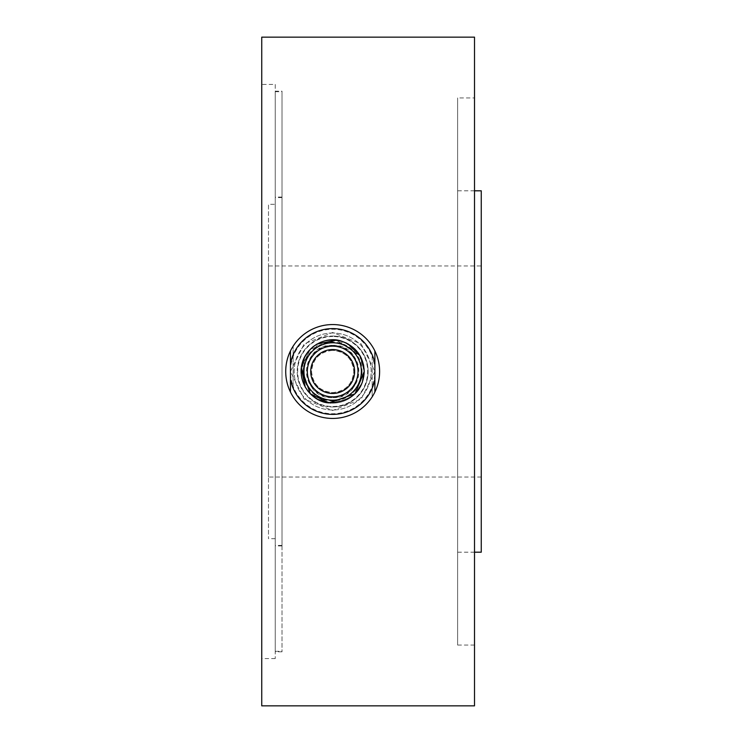 <?xml version="1.0" encoding="UTF-8"?>
<svg xmlns="http://www.w3.org/2000/svg" width="743" height="743" viewBox="0 0 743 743"><rect width="100%" height="100%" fill="white"/><g stroke="black" fill="none" stroke-linecap="round" stroke-linejoin="round"><path stroke-width="0.56" stroke-dasharray="3.71 2.79" d="M275.244 204.325L275.244 538.675L275.244 204.325L268.492 204.325L268.492 538.675L268.492 204.325M282.006 197.573L282.006 545.427L282.006 197.573L275.244 197.573L275.244 545.427L275.244 197.573M282.006 91.185L282.006 651.815L282.006 91.185L275.244 91.185L275.244 651.815L275.244 91.185M275.244 84.433L275.244 658.567L275.244 84.433L261.74 84.433L261.74 658.567L261.74 84.433M474.508 37.15L474.508 705.85M261.74 37.15L261.74 705.85M374.881 371.5L361.182 399.102L332.66 410.517L304.147 399.102L290.448 371.5L304.147 343.898L332.66 332.483L361.182 343.898L374.881 371.5A42.212 42.212 0 0 0 372.178 356.64L372.178 386.36A42.212 42.212 0 0 0 374.881 371.5M474.508 97.937L474.508 645.063L474.508 97.937L457.623 97.937L457.623 645.063L457.623 97.937M481.26 190.812L481.26 552.188M474.508 190.812L457.623 190.812L457.623 552.188L457.623 190.812M268.492 265.957L268.492 477.043L268.492 265.957L481.26 265.957L481.26 477.043L481.26 265.957M275.244 371.5L275.244 91.695L275.244 371.5M282.006 371.5L282.006 91.695L282.006 371.5M372.178 396.846A46.948 46.948 0 0 0 372.178 346.154A46.948 46.948 0 0 0 293.151 346.154A46.948 46.948 0 0 0 293.151 396.846A46.948 46.948 0 0 0 372.178 396.846L372.178 356.64A42.212 42.212 0 0 0 290.448 371.5A42.212 42.212 0 0 0 293.151 386.36L293.151 346.154L293.151 386.36A42.212 42.212 0 0 0 372.178 386.36L372.178 396.846M361.367 371.5A28.708 28.708 0 0 0 318.31 346.637A28.708 28.708 0 0 0 318.31 396.363A28.708 28.708 0 0 0 361.367 371.5A28.708 28.708 0 0 0 318.31 346.637A28.708 28.708 0 0 0 318.31 396.363A28.708 28.708 0 0 0 361.367 371.5A28.708 28.708 0 0 0 318.31 346.637A28.708 28.708 0 0 0 318.31 396.363A28.708 28.708 0 0 0 361.367 371.5A28.708 28.708 0 0 0 318.31 346.637A28.708 28.708 0 0 0 318.31 396.363A28.708 28.708 0 0 0 361.367 371.5A28.708 28.708 0 0 0 318.31 346.637A28.708 28.708 0 0 0 318.31 396.363A28.708 28.708 0 0 0 361.367 371.5A28.708 28.708 0 0 0 318.31 346.637A28.708 28.708 0 0 0 318.31 396.363A28.708 28.708 0 0 0 361.367 371.5A28.708 28.708 0 0 0 318.31 346.637A28.708 28.708 0 0 0 318.31 396.363A28.708 28.708 0 0 0 361.367 371.5A28.708 28.708 0 0 0 318.31 346.637A28.708 28.708 0 0 0 318.31 396.363A28.708 28.708 0 0 0 361.367 371.5A28.708 28.708 0 0 0 318.31 346.637A28.708 28.708 0 0 0 318.31 396.363A28.708 28.708 0 0 0 361.367 371.5A28.708 28.708 0 0 0 318.31 346.637A28.708 28.708 0 0 0 318.31 396.363A28.708 28.708 0 0 0 361.367 371.5A28.708 28.708 0 0 0 318.31 346.637A28.708 28.708 0 0 0 318.31 396.363A28.708 28.708 0 0 0 361.367 371.5A28.708 28.708 0 0 0 318.31 346.637A28.708 28.708 0 0 0 318.31 396.363A28.708 28.708 0 0 0 361.367 371.5A28.708 28.708 0 0 0 318.31 346.637A28.708 28.708 0 0 0 318.31 396.363A28.708 28.708 0 0 0 361.367 371.5A28.708 28.708 0 0 0 318.31 346.637A28.708 28.708 0 0 0 318.31 396.363A28.708 28.708 0 0 0 361.367 371.5A28.708 28.708 0 0 0 318.31 346.637A28.708 28.708 0 0 0 318.31 396.363A28.708 28.708 0 0 0 361.367 371.5A28.708 28.708 0 0 0 318.31 346.637A28.708 28.708 0 0 0 318.31 396.363A28.708 28.708 0 0 0 361.367 371.5A28.708 28.708 0 0 0 318.31 346.637A28.708 28.708 0 0 0 318.31 396.363A28.708 28.708 0 0 0 361.367 371.5A28.708 28.708 0 0 0 318.31 346.637A28.708 28.708 0 0 0 318.31 396.363A28.708 28.708 0 0 0 361.367 371.5A28.708 28.708 0 0 0 318.31 346.637A28.708 28.708 0 0 0 318.31 396.363A28.708 28.708 0 0 0 361.367 371.5A28.708 28.708 0 0 0 318.31 346.637A28.708 28.708 0 0 0 318.31 396.363A28.708 28.708 0 0 0 361.367 371.5A28.708 28.708 0 0 0 318.31 346.637A28.708 28.708 0 0 0 318.31 396.363A28.708 28.708 0 0 0 361.367 371.5A28.708 28.708 0 0 0 318.31 346.637A28.708 28.708 0 0 0 318.31 396.363A28.708 28.708 0 0 0 361.367 371.5A28.708 28.708 0 0 0 318.31 346.637A28.708 28.708 0 0 0 318.31 396.363A28.708 28.708 0 0 0 361.367 371.5A28.708 28.708 0 0 0 318.31 346.637A28.708 28.708 0 0 0 318.31 396.363A28.708 28.708 0 0 0 361.367 371.5A28.708 28.708 0 0 0 318.31 346.637A28.708 28.708 0 0 0 318.31 396.363A28.708 28.708 0 0 0 361.367 371.5A28.708 28.708 0 0 0 318.31 346.637A28.708 28.708 0 0 0 318.31 396.363A28.708 28.708 0 0 0 361.367 371.5A28.708 28.708 0 0 0 318.31 346.637A28.708 28.708 0 0 0 318.31 396.363A28.708 28.708 0 0 0 361.367 371.5A28.708 28.708 0 0 0 318.31 346.637A28.708 28.708 0 0 0 318.31 396.363A28.708 28.708 0 0 0 361.367 371.5A28.708 28.708 0 0 0 318.31 346.637A28.708 28.708 0 0 0 318.31 396.363A28.708 28.708 0 0 0 361.367 371.5A28.708 28.708 0 0 0 318.31 346.637A28.708 28.708 0 0 0 318.31 396.363A28.708 28.708 0 0 0 361.367 371.5A28.708 28.708 0 0 0 318.31 346.637A28.708 28.708 0 0 0 318.31 396.363A28.708 28.708 0 0 0 361.367 371.5A28.708 28.708 0 0 0 318.31 346.637A28.708 28.708 0 0 0 318.31 396.363A28.708 28.708 0 0 0 361.367 371.5A28.708 28.708 0 0 0 318.31 346.637A28.708 28.708 0 0 0 318.31 396.363A28.708 28.708 0 0 0 361.367 371.5A28.708 28.708 0 0 0 318.31 346.637A28.708 28.708 0 0 0 318.31 396.363A28.708 28.708 0 0 0 361.367 371.5A28.708 28.708 0 0 0 318.31 346.637A28.708 28.708 0 0 0 318.31 396.363A28.708 28.708 0 0 0 361.367 371.5A28.708 28.708 0 0 0 318.31 346.637A28.708 28.708 0 0 0 318.31 396.363A28.708 28.708 0 0 0 361.367 371.5A28.708 28.708 0 0 0 318.31 346.637A28.708 28.708 0 0 0 318.31 396.363A28.708 28.708 0 0 0 361.367 371.5A28.708 28.708 0 0 0 318.31 346.637A28.708 28.708 0 0 0 318.31 396.363A28.708 28.708 0 0 0 361.367 371.5A28.708 28.708 0 0 0 318.31 346.637A28.708 28.708 0 0 0 318.31 396.363A28.708 28.708 0 0 0 361.367 371.5A28.708 28.708 0 0 0 318.31 346.637A28.708 28.708 0 0 0 318.31 396.363A28.708 28.708 0 0 0 361.367 371.5A28.708 28.708 0 0 0 318.31 346.637A28.708 28.708 0 0 0 318.31 396.363A28.708 28.708 0 0 0 361.367 371.5A28.708 28.708 0 0 0 318.31 346.637A28.708 28.708 0 0 0 318.31 396.363A28.708 28.708 0 0 0 361.367 371.5A28.708 28.708 0 0 0 318.31 346.637A28.708 28.708 0 0 0 318.31 396.363A28.708 28.708 0 0 0 361.367 371.5A28.708 28.708 0 0 0 318.31 346.637A28.708 28.708 0 0 0 318.31 396.363A28.708 28.708 0 0 0 361.367 371.5A28.708 28.708 0 0 0 318.31 346.637A28.708 28.708 0 0 0 318.31 396.363A28.708 28.708 0 0 0 361.367 371.5A28.708 28.708 0 0 0 318.31 346.637A28.708 28.708 0 0 0 318.31 396.363A28.708 28.708 0 0 0 361.367 371.5A28.708 28.708 0 0 0 318.31 346.637A28.708 28.708 0 0 0 318.31 396.363A28.708 28.708 0 0 0 361.367 371.5A28.708 28.708 0 0 0 318.31 346.637A28.708 28.708 0 0 0 318.31 396.363A28.708 28.708 0 0 0 361.367 371.5A28.708 28.708 0 0 0 318.31 346.637A28.708 28.708 0 0 0 318.31 396.363A28.708 28.708 0 0 0 361.367 371.5A28.708 28.708 0 0 0 318.31 346.637A28.708 28.708 0 0 0 318.31 396.363A28.708 28.708 0 0 0 361.367 371.5A28.708 28.708 0 0 0 318.31 346.637A28.708 28.708 0 0 0 318.31 396.363A28.708 28.708 0 0 0 361.367 371.5A28.708 28.708 0 0 0 318.31 346.637A28.708 28.708 0 0 0 318.31 396.363A28.708 28.708 0 0 0 361.367 371.5A28.708 28.708 0 0 0 318.31 346.637A28.708 28.708 0 0 0 318.31 396.363A28.708 28.708 0 0 0 361.367 371.5A28.708 28.708 0 0 0 318.31 346.637A28.708 28.708 0 0 0 318.31 396.363A28.708 28.708 0 0 0 361.367 371.5A28.708 28.708 0 0 0 318.31 346.637A28.708 28.708 0 0 0 318.31 396.363A28.708 28.708 0 0 0 361.367 371.5A28.708 28.708 0 0 0 318.31 346.637A28.708 28.708 0 0 0 318.31 396.363A28.708 28.708 0 0 0 361.367 371.5A28.708 28.708 0 0 0 318.31 346.637A28.708 28.708 0 0 0 318.31 396.363A28.708 28.708 0 0 0 361.367 371.5A28.708 28.708 0 0 0 318.31 346.637A28.708 28.708 0 0 0 318.31 396.363A28.708 28.708 0 0 0 361.367 371.5A28.708 28.708 0 0 0 318.31 346.637A28.708 28.708 0 0 0 318.31 396.363A28.708 28.708 0 0 0 361.367 371.5M362.064 371.5A29.395 29.395 0 0 1 332.66 400.895A29.395 29.395 0 0 1 303.265 371.5A29.395 29.395 0 0 1 332.66 342.105A29.395 29.395 0 0 1 362.064 371.5M332.66 393.456A21.956 21.956 0 0 1 313.648 360.522A21.956 21.956 0 0 1 351.671 360.522A21.956 21.956 0 0 1 332.66 393.456M374.881 392.035L374.881 350.965M290.448 350.965L290.448 392.035M332.66 349.544A21.956 21.956 0 0 0 313.648 382.478A21.956 21.956 0 0 0 351.671 382.478A21.956 21.956 0 0 0 332.66 349.544A21.956 21.956 0 0 0 310.713 371.5A21.956 21.956 0 0 0 332.66 393.456A21.956 21.956 0 0 0 354.615 371.5A21.956 21.956 0 0 0 332.66 349.544M332.66 346.173A25.327 25.327 0 0 0 310.723 384.168A25.327 25.327 0 0 0 354.597 384.168A25.327 25.327 0 0 0 332.66 346.173M332.66 345.328C298.9 343.721 298.9 399.279 332.66 397.672A26.172 26.172 0 0 0 356.844 361.488A26.172 26.172 0 0 0 314.15 352.99A26.172 26.172 0 0 0 332.66 397.672C366.42 399.279 366.42 343.721 332.66 345.328M332.66 406.96A35.46 35.46 0 0 0 368.119 371.5A35.46 35.46 0 0 0 332.66 336.04A35.46 35.46 0 0 0 297.2 371.5A35.46 35.46 0 0 0 332.66 406.96M332.66 336.04A35.46 35.46 0 0 1 363.373 389.23A35.46 35.46 0 0 1 301.955 389.23A35.46 35.46 0 0 1 332.66 336.04M332.66 336.495A35.005 35.005 0 0 0 302.345 388.998A35.005 35.005 0 0 0 362.974 388.998A35.005 35.005 0 0 0 332.66 336.495M332.66 339.857A31.643 31.643 0 0 1 364.302 371.5A31.643 31.643 0 0 1 332.66 403.143A31.643 31.643 0 0 1 301.017 371.5A31.643 31.643 0 0 1 332.66 339.857A31.643 31.643 0 0 1 361.897 383.611A31.643 31.643 0 0 1 310.286 393.874A31.643 31.643 0 0 1 332.66 339.857M332.66 333.003A38.497 38.497 0 0 0 299.318 390.753A38.497 38.497 0 0 0 366.002 390.753A38.497 38.497 0 0 0 332.66 333.003A38.497 38.497 0 0 1 366.002 390.753A38.497 38.497 0 0 1 299.318 390.753A38.497 38.497 0 0 1 332.66 333.003M332.66 350.39A21.11 21.11 0 0 0 314.382 382.051A21.11 21.11 0 0 0 350.937 382.051A21.11 21.11 0 0 0 332.66 350.39C345.476 351.653 352.516 358.683 353.77 371.5C352.516 384.317 345.476 391.347 332.66 392.61C319.843 391.347 312.812 384.317 311.549 371.5C312.812 358.683 319.843 351.653 332.66 350.39M275.244 538.675L268.492 538.675M282.006 545.427L275.244 545.427M282.006 651.815L275.244 651.815M275.244 658.567L261.74 658.567M474.508 645.063L457.623 645.063M474.508 552.188L457.623 552.188M481.26 477.043L268.492 477.043M275.244 651.305L282.006 651.305M275.244 91.695L282.006 91.695M282.006 197.062L275.244 197.062M282.006 545.938L275.244 545.938M301.825 364.692L304.741 356.751L308.401 351.29M307.918 351.885L312.998 346.786L316.973 344.093M334.044 339.95L339.467 340.666L347.965 343.879M359.788 355.34L363.55 364.924L364.237 371.5L354.987 393.827L329.019 402.864L310.333 393.827L301.296 367.85L310.333 349.173L336.31 340.136L360.039 355.758L364.237 371.5C363.095 391.143 351.355 401.591 329.019 402.864C308.104 400.598 296.383 377.881 302.475 362.222C311.038 342.839 325.434 336.347 345.681 342.727C357.55 348.792 363.736 358.377 364.237 371.5C363.095 391.143 351.355 401.591 329.019 402.864C316.583 402.715 299.318 388.663 301.296 367.85C303.571 346.944 326.279 335.223 341.938 341.316C356.018 346.591 363.448 356.649 364.237 371.5C363.095 391.143 351.355 401.591 329.019 402.864C308.104 400.598 296.383 377.881 302.475 362.222C311.038 342.839 325.434 336.347 345.681 342.727C357.55 348.792 363.736 358.377 364.237 371.5L354.987 393.827L329.019 402.864L310.333 393.827L301.296 367.85L310.333 349.173L336.31 340.136L360.039 355.758L364.237 371.5L354.987 393.827L329.019 402.864L310.333 393.827L301.296 367.85L310.333 349.173L336.31 340.136L360.039 355.758L364.237 371.5C363.095 391.143 351.355 401.591 329.019 402.864C308.104 400.598 296.383 377.881 302.475 362.222C311.038 342.839 325.434 336.347 345.681 342.727C357.55 348.792 363.736 358.377 364.237 371.5C363.095 391.143 351.355 401.591 329.019 402.864C308.104 400.598 296.383 377.881 302.475 362.222C311.038 342.839 325.434 336.347 345.681 342.727C357.55 348.792 363.736 358.377 364.237 371.5C363.095 391.143 351.355 401.591 329.019 402.864C308.104 400.598 296.383 377.881 302.475 362.222C311.038 342.839 325.434 336.347 345.681 342.727C357.55 348.792 363.736 358.377 364.237 371.5C363.095 391.143 351.355 401.591 329.019 402.864C316.583 402.715 299.318 388.663 301.296 367.85C303.571 346.944 326.279 335.223 341.938 341.316C356.018 346.591 363.448 356.649 364.237 371.5C363.095 391.143 351.355 401.591 329.019 402.864C316.583 402.715 299.318 388.663 301.296 367.85C303.571 346.944 326.279 335.223 341.938 341.316C356.018 346.591 363.448 356.649 364.237 371.5C363.095 391.143 351.355 401.591 329.019 402.864C308.104 400.598 296.383 377.881 302.475 362.222C311.038 342.839 325.434 336.347 345.681 342.727C357.55 348.792 363.736 358.377 364.237 371.5C363.095 391.143 351.355 401.591 329.019 402.864C316.583 402.715 299.318 388.663 301.296 367.85C303.571 346.944 326.279 335.223 341.938 341.316C356.018 346.591 363.448 356.649 364.237 371.5C363.095 391.143 351.355 401.591 329.019 402.864C308.104 400.598 296.383 377.881 302.475 362.222C311.038 342.839 325.434 336.347 345.681 342.727C357.55 348.792 363.736 358.377 364.237 371.5C363.095 391.143 351.355 401.591 329.019 402.864C308.104 400.598 296.383 377.881 302.475 362.222C311.038 342.839 325.434 336.347 345.681 342.727C357.55 348.792 363.736 358.377 364.237 371.5C363.095 391.143 351.355 401.591 329.019 402.864C308.104 400.598 296.383 377.881 302.475 362.222C311.038 342.839 325.434 336.347 345.681 342.727C357.55 348.792 363.736 358.377 364.237 371.5C363.095 391.143 351.355 401.591 329.019 402.864C308.104 400.598 296.383 377.881 302.475 362.222C311.038 342.839 325.434 336.347 345.681 342.727C357.55 348.792 363.736 358.377 364.237 371.5L354.987 393.827L329.019 402.864L310.333 393.827L301.296 367.85L310.333 349.173L336.31 340.136L360.039 355.758L364.237 371.5C363.095 391.143 351.355 401.591 329.019 402.864C308.104 400.598 296.383 377.881 302.475 362.222C311.038 342.839 325.434 336.347 345.681 342.727C357.55 348.792 363.736 358.377 364.237 371.5C363.095 391.143 351.355 401.591 329.019 402.864C308.104 400.598 296.383 377.881 302.475 362.222C311.038 342.839 325.434 336.347 345.681 342.727C357.55 348.792 363.736 358.377 364.237 371.5L354.987 393.827L329.019 402.864L310.333 393.827L301.296 367.85L310.333 349.173L336.31 340.136L360.039 355.758L364.237 371.5C363.095 391.143 351.355 401.591 329.019 402.864C308.104 400.598 296.383 377.881 302.475 362.222C311.038 342.839 325.434 336.347 345.681 342.727C357.55 348.792 363.736 358.377 364.237 371.5C363.095 391.143 351.355 401.591 329.019 402.864C308.104 400.598 296.383 377.881 302.475 362.222C311.038 342.839 325.434 336.347 345.681 342.727C357.55 348.792 363.736 358.377 364.237 371.5L354.987 393.827L329.019 402.864L310.333 393.827L301.296 367.85L310.333 349.173L336.31 340.136L360.039 355.758L364.237 371.5C363.095 391.143 351.355 401.591 329.019 402.864C316.583 402.715 299.318 388.663 301.296 367.85C303.571 346.944 326.279 335.223 341.938 341.316C356.018 346.591 363.448 356.649 364.237 371.5C363.095 391.143 351.355 401.591 329.019 402.864C308.104 400.598 296.383 377.881 302.475 362.222C311.038 342.839 325.434 336.347 345.681 342.727C357.55 348.792 363.736 358.377 364.237 371.5C363.095 391.143 351.355 401.591 329.019 402.864C308.104 400.598 296.383 377.881 302.475 362.222C311.038 342.839 325.434 336.347 345.681 342.727C357.55 348.792 363.736 358.377 364.237 371.5C363.095 391.143 351.355 401.591 329.019 402.864C316.583 402.715 299.318 388.663 301.296 367.85C303.571 346.944 326.279 335.223 341.938 341.316C356.018 346.591 363.448 356.649 364.237 371.5C363.095 391.143 351.355 401.591 329.019 402.864C316.583 402.715 299.318 388.663 301.296 367.85C303.571 346.944 326.279 335.223 341.938 341.316C356.018 346.591 363.448 356.649 364.237 371.5L354.987 393.827L329.019 402.864L310.333 393.827L301.296 367.85L310.333 349.173L336.31 340.136L360.039 355.758L364.237 371.5C363.095 391.143 351.355 401.591 329.019 402.864C316.583 402.715 299.318 388.663 301.296 367.85C303.571 346.944 326.279 335.223 341.938 341.316C356.018 346.591 363.448 356.649 364.237 371.5L354.987 393.827L329.019 402.864L310.333 393.827L301.296 367.85L310.333 349.173L336.31 340.136L360.039 355.758L364.237 371.5C363.095 391.143 351.355 401.591 329.019 402.864C316.583 402.715 299.318 388.663 301.296 367.85C303.571 346.944 326.279 335.223 341.938 341.316C356.018 346.591 363.448 356.649 364.237 371.5L354.987 393.827L329.019 402.864L310.333 393.827L301.296 367.85L310.333 349.173L336.31 340.136L360.039 355.758L364.237 371.5C363.095 391.143 351.355 401.591 329.019 402.864C308.104 400.598 296.383 377.881 302.475 362.222C311.038 342.839 325.434 336.347 345.681 342.727C357.55 348.792 363.736 358.377 364.237 371.5C363.095 391.143 351.355 401.591 329.019 402.864C308.104 400.598 296.383 377.881 302.475 362.222C311.038 342.839 325.434 336.347 345.681 342.727C357.55 348.792 363.736 358.377 364.237 371.5L354.987 393.827L329.019 402.864L310.333 393.827L301.296 367.85L310.333 349.173L336.31 340.136L360.039 355.758L364.237 371.5C363.095 391.143 351.355 401.591 329.019 402.864C308.104 400.598 296.383 377.881 302.475 362.222C311.038 342.839 325.434 336.347 345.681 342.727C357.55 348.792 363.736 358.377 364.237 371.5C363.095 391.143 351.355 401.591 329.019 402.864C308.104 400.598 296.383 377.881 302.475 362.222C311.038 342.839 325.434 336.347 345.681 342.727C357.55 348.792 363.736 358.377 364.237 371.5C363.095 391.143 351.355 401.591 329.019 402.864C316.583 402.715 299.318 388.663 301.296 367.85C303.571 346.944 326.279 335.223 341.938 341.316C356.018 346.591 363.448 356.649 364.237 371.5L354.987 393.827L329.019 402.864L310.333 393.827L301.296 367.85L310.333 349.173L336.31 340.136L360.039 355.758L364.237 371.5L354.987 393.827L329.019 402.864L310.333 393.827L301.296 367.85L310.333 349.173L336.31 340.136L360.039 355.758L364.237 371.5C363.095 391.143 351.355 401.591 329.019 402.864C308.104 400.598 296.383 377.881 302.475 362.222C311.038 342.839 325.434 336.347 345.681 342.727C357.55 348.792 363.736 358.377 364.237 371.5L354.987 393.827L329.019 402.864L310.333 393.827L301.296 367.85L310.333 349.173L336.31 340.136L360.039 355.758L364.237 371.5L354.987 393.827L329.019 402.864L310.333 393.827L301.296 367.85L310.333 349.173L336.31 340.136L360.039 355.758L364.237 371.5L354.987 393.827L329.019 402.864L310.333 393.827L301.296 367.85L310.333 349.173L336.31 340.136L360.039 355.758L364.237 371.5C363.095 391.143 351.355 401.591 329.019 402.864C308.104 400.598 296.383 377.881 302.475 362.222C311.038 342.839 325.434 336.347 345.681 342.727C357.55 348.792 363.736 358.377 364.237 371.5C363.095 391.143 351.355 401.591 329.019 402.864C308.104 400.598 296.383 377.881 302.475 362.222C311.038 342.839 325.434 336.347 345.681 342.727C357.55 348.792 363.736 358.377 364.237 371.5L354.987 393.827L329.019 402.864L310.333 393.827L301.296 367.85L310.333 349.173L336.31 340.136L360.039 355.758L364.237 371.5L354.987 393.827L329.019 402.864L310.333 393.827L301.296 367.85L310.333 349.173L336.31 340.136L360.039 355.758L364.237 371.5C363.095 391.143 351.355 401.591 329.019 402.864C308.104 400.598 296.383 377.881 302.475 362.222C311.038 342.839 325.434 336.347 345.681 342.727C357.55 348.792 363.736 358.377 364.237 371.5L354.987 393.827L329.019 402.864L310.333 393.827L301.296 367.85L310.333 349.173L336.31 340.136L360.039 355.758L364.237 371.5L354.987 393.827L329.019 402.864L310.333 393.827L301.296 367.85L310.333 349.173L336.31 340.136L360.039 355.758L364.237 371.5L354.987 393.827L329.019 402.864L310.333 393.827L301.296 367.85L310.333 349.173L336.31 340.136L360.039 355.758L364.237 371.5L359.24 354.448L345.681 342.727L319.648 342.727L302.475 362.222L305.289 387.242L312.497 395.796L317.911 399.428L312.459 395.768M362.315 382.348L354.987 393.827L329.827 402.947L354.987 393.827L364.219 372.745L362.324 382.339L354.987 393.827L330.644 403.012M324.032 401.879L317.911 399.428M307.946 391.162L305.252 387.187L307.946 391.162M301.769 364.98L303.943 358.358M304.741 356.751L310.333 349.173L336.31 340.136L360.039 355.758L361.191 357.959M363.55 364.924L364.237 371.5M316.732 344.241L320.437 342.384M322.973 341.446L330.449 339.997M346.758 343.247L354.717 348.894"/><path stroke-width="1.11" d="M474.508 705.85L474.508 37.15L261.74 37.15L261.74 705.85L474.508 705.85M474.508 552.188L481.26 552.188L481.26 190.812L474.508 190.812M374.881 350.965A46.948 46.948 0 0 0 290.448 350.965L290.448 363.921A42.89 42.89 0 0 1 374.881 363.921L374.881 350.965A46.948 46.948 0 0 1 374.881 392.035L374.881 363.921M290.448 363.921L290.448 392.035A46.948 46.948 0 0 0 374.881 392.035M290.448 392.035A46.948 46.948 0 0 1 290.448 350.965M310.713 371.5A21.956 21.956 0 0 1 332.66 349.544A21.956 21.956 0 0 1 354.615 371.5A21.956 21.956 0 0 1 332.66 393.456A21.956 21.956 0 0 1 310.713 371.5M374.881 379.079A42.89 42.89 0 0 1 290.448 379.079M361.367 371.5A28.708 28.708 0 0 0 318.31 346.637A28.708 28.708 0 0 0 318.31 396.363A28.708 28.708 0 0 0 361.367 371.5M332.66 396.827A25.327 25.327 0 0 0 354.597 358.832A25.327 25.327 0 0 0 310.723 358.832A25.327 25.327 0 0 0 332.66 396.827M347.965 343.879L360.039 355.758L363.55 364.924L364.237 371.5C363.095 391.143 351.355 401.591 329.019 402.864C316.583 402.715 299.318 388.663 301.296 367.85C303.571 346.944 326.279 335.223 341.938 341.316C356.018 346.591 363.448 356.649 364.237 371.5L354.987 393.827L329.019 402.864L310.333 393.827L301.296 367.85L304.741 356.751L307.918 351.885M308.401 351.29L312.998 346.786L316.732 344.241M316.973 344.093L336.31 340.136L341.938 341.316L346.758 343.247M364.237 371.5L362.315 382.348M330.644 403.012L317.911 399.428L312.497 395.796L307.946 391.162L312.459 395.768M317.911 399.428L329.019 402.864L324.032 401.879M301.825 364.692L301.296 367.85L305.252 387.187L301.296 367.85L301.769 364.98M303.943 358.358L304.741 356.751M361.191 357.959L363.55 364.924M320.437 342.384L322.973 341.446M330.449 339.997L334.044 339.95M354.717 348.894L359.788 355.34"/></g></svg>
